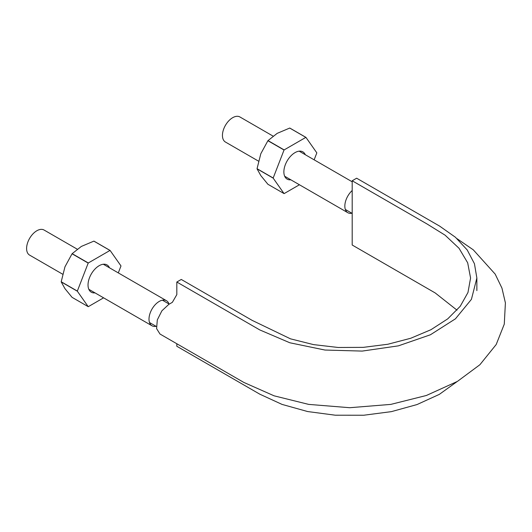 <?xml version="1.0" encoding="UTF-8"?>
<svg xmlns="http://www.w3.org/2000/svg" width="532" height="532" viewBox="0 0 532 532"><rect width="100%" height="100%" fill="white"/><g stroke="black" fill="none" stroke-linecap="round" stroke-linejoin="round"><path stroke-width="0.8" d="M457.088 238.722L473.274 249.821L495.179 274.106L501.949 288.111L505.4 302.881L504.276 324.141L496.196 344.523L479.904 364.719L457.394 381.424L426.378 395.482L390.807 404.393L349.73 407.712L308.653 404.387L274.093 395.821L243.769 382.395L159.999 334.036L156.594 328.623L157.306 319.912L161.888 310.808L168.81 304.377L172.368 302.322L176.823 294.615L176.823 282.02L181.272 279.453L252.115 320.35L290.492 338.837L313.494 344.603L338.186 347.482L363.27 347.363L387.821 344.257L410.737 338.259L430.96 329.707L447.731 318.861L460.233 306.286L467.967 292.5L470.574 278.037L467.681 262.815L459.036 248.284L445.098 235.184L427.063 223.999L352.191 180.774L352.191 245.019L435.196 292.946L457.001 310.163M352.191 180.774L356.639 178.207L439.651 226.127L455.439 237.259L467.202 249.954L474.444 263.719L476.865 278.037L471.418 299.35L455.439 318.821L430.401 334.781L398.388 345.853L362.206 351.087L324.932 350.036L289.82 342.768L259.829 329.946L176.823 282.02M457.081 381.604L439.306 394.392L417.022 404.559L391.399 411.635L363.702 415.239L335.293 415.206L307.622 411.542L282.046 404.406L259.829 394.192L176.823 346.266L176.823 343.745M62.656 274.199L29.599 255.114A14.477 8.359 -60 0 1 26.6 248.484A14.477 8.359 -60 0 1 32.918 233.92A14.477 8.359 -60 0 1 44.076 230.037L77.207 249.162M156.069 326.315A14.477 8.359 -60 0 1 151.999 325.784A14.477 8.359 -60 0 1 149 319.153A14.477 8.359 -60 0 1 155.324 304.583A14.477 8.359 -60 0 1 166.476 300.706A14.477 8.359 -60 0 1 168.97 303.965M258.499 161.13L225.442 142.044A14.477 8.359 -60 0 1 222.443 135.421A14.477 8.359 -60 0 1 228.76 120.85A14.477 8.359 -60 0 1 239.919 116.967L273.049 136.099M351.911 213.246A14.477 8.359 -60 0 1 347.842 212.714A14.477 8.359 -60 0 1 344.842 206.083A14.477 8.359 -60 0 1 352.191 190.509M305.847 137.376L284.141 149.911A30.843 17.809 -60 0 0 284.041 150.031L273.182 178.007A30.843 17.809 -60 0 0 273.182 178.14L284.041 193.588L267.902 184.272L260.806 175.587L257.049 168.83A30.843 17.809 120 0 1 257.049 168.697L260.806 153.741L267.902 140.721A30.843 17.809 120 0 1 268.008 140.594L277.192 133.359L289.714 128.059L305.847 137.376A30.843 17.809 -60 0 1 305.947 137.382L289.814 128.066A30.843 17.809 120 0 0 289.714 128.059M305.947 137.382L316.806 152.824A30.843 17.809 -60 0 1 316.806 152.957L314.139 159.819M290.838 179.803A15.734 9.084 -60 0 1 283.869 171.909A15.734 9.084 -60 0 1 294.994 152.637A15.734 9.084 -60 0 1 305.315 154.726M299.43 184.764L284.141 193.595A30.843 17.809 -60 0 1 284.041 193.588M273.182 178.14L257.049 168.83M273.182 178.007L257.049 168.697M284.041 150.031L267.902 140.721M284.141 149.911L268.008 140.594M110.104 250.452A30.843 17.809 -60 0 0 110.004 250.446L88.299 262.974A30.843 17.809 -60 0 0 88.199 263.101L77.34 291.077A30.843 17.809 -60 0 0 77.34 291.21L88.199 306.651L72.059 297.341L64.964 288.657L61.207 281.9A30.843 17.809 120 0 1 61.207 281.76L64.964 266.811L72.059 253.784A30.843 17.809 120 0 1 72.166 253.664L81.349 246.429L93.871 241.129A30.843 17.809 120 0 1 93.971 241.136L110.104 250.452L120.964 265.894A30.843 17.809 -60 0 1 120.964 266.027L118.297 272.889M88.199 306.651A30.843 17.809 -60 0 0 88.299 306.665L103.587 297.834M94.995 292.873A15.734 9.084 -60 0 1 88.026 284.979A15.734 9.084 -60 0 1 99.151 265.707A15.734 9.084 -60 0 1 109.472 267.796M77.34 291.21L61.207 281.9M77.34 291.077L61.207 281.76M110.004 250.446L93.871 241.129M88.299 262.974L72.166 253.664M88.199 263.101L72.059 253.784M476.865 278.037L476.865 290.632M352.191 213.405L345.348 209.455M169.249 304.124L162.406 300.174M156.355 326.482L149.505 322.525M166.476 300.706L103.308 264.238M151.999 325.784L88.831 289.308M352.191 181.791L299.15 151.168M347.842 212.714L284.673 176.245"/></g></svg>
